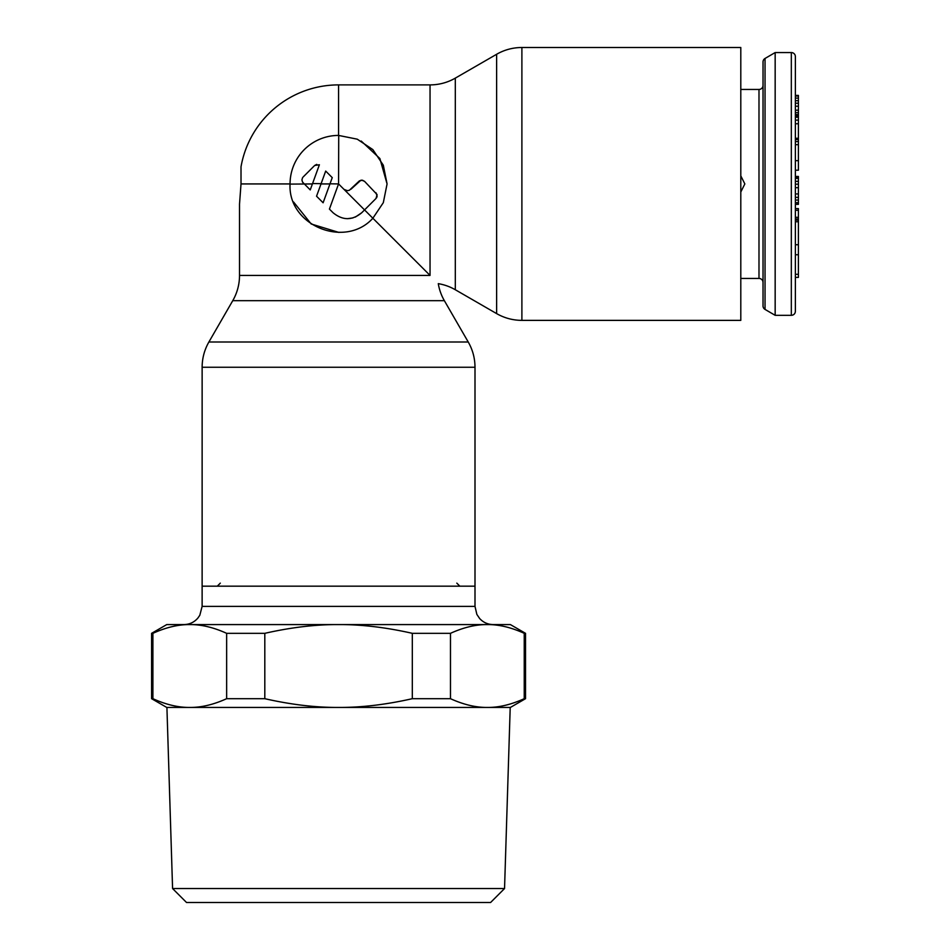 <?xml version="1.0" encoding="UTF-8"?>
<svg xmlns="http://www.w3.org/2000/svg" width="950" height="950" viewBox="0 0 950 950"><rect width="100%" height="100%" fill="white"/><g stroke="black" fill="none" stroke-linecap="round" stroke-linejoin="round"><path stroke-width="1.43" d="M740.798 175.857L744.836 183.932L740.798 192.019L744.836 183.932L740.798 175.857M798.404 244.732L795.376 244.732L795.376 204.357L795.376 208.608L798.404 208.608L798.404 277.388L795.376 277.388L795.376 311.279A4.037 4.037 0 0 1 791.326 315.317L775.164 315.317L775.164 52.559L791.326 52.559A4.037 4.037 0 0 1 795.376 56.596L795.376 92.981M775.164 315.317L765.035 309.415A4.037 4.037 0 0 1 763.028 305.924L763.028 61.952A4.037 4.037 0 0 1 765.035 58.461L775.164 52.559M740.798 89.442L758.991 89.442A4.037 4.037 0 0 0 763.028 85.393M763.028 282.471A4.037 4.037 0 0 0 758.991 278.433L740.798 278.433M795.376 177.092L798.404 177.092L798.404 176.451L795.376 176.451L795.376 197.362L798.404 197.362L798.404 204.357L795.376 204.357L798.404 203.87M795.376 311.279L795.376 56.596M798.404 200.058L795.376 200.058L795.376 203.87M798.404 114.534L795.376 114.534L795.376 170.216L798.404 170.216L798.404 95.416L795.376 95.416M798.404 106.222L795.376 106.222L795.376 112.623L798.404 112.623M798.404 98.123L795.376 98.123L795.376 103.218L798.404 103.218M798.404 177.092L798.404 197.362M795.376 274.301L798.404 274.301M795.376 254.754L798.404 254.754M795.376 210.283L798.404 210.283M795.376 221.73L798.404 221.73M795.376 220.056L798.404 220.056M795.376 218.987L798.404 218.987M795.376 217.312L798.404 217.312M795.376 202.659L798.404 202.659M795.376 193.942L798.404 193.942M795.376 187.696L798.404 187.696M795.376 184.193L798.404 184.193M795.376 181.331L798.404 181.331M795.376 178.386L798.404 178.386M795.376 177.472L798.404 177.472M795.376 160.657L798.404 160.657M795.376 144.673L798.404 144.673M795.376 141.55L798.404 141.55M795.376 139.496L798.404 139.496M795.376 138.32L798.404 138.32M795.376 138.261L798.404 138.261M795.376 120.139L798.404 120.139M795.376 123.761L798.404 123.761M795.376 117.23L798.404 117.23M795.376 115.936L798.404 115.936M795.376 110.188L798.404 110.188M795.376 100.688L798.404 100.688M795.376 96.033L798.404 96.033M475 367.258L202.136 367.258L202.124 606.385L475 606.385L475 367.258C474.964 358.245 472.708 349.826 468.231 342L444.374 300.687A50.528 50.528 0 0 1 438.282 283.658A50.528 50.528 0 0 1 455.311 289.75L496.624 313.607L496.624 54.281L455.311 78.126A50.528 50.528 0 0 1 430.041 84.894L338.568 84.894A99.038 99.038 0 0 0 241.015 166.808L241.015 183.932L239.519 204.143L241.015 183.932L239.519 204.143L241.015 183.932L290.059 183.932A48.509 48.509 0 0 1 338.568 135.423L357.247 139.175L372.839 149.601L383.313 165.205L387.077 183.932L383.313 202.671L372.863 218.239L430.041 275.417C440.848 286.211 440.848 286.211 430.041 275.417L430.041 84.894M496.624 313.607C504.45 318.072 512.881 320.328 521.894 320.376L740.798 320.376L740.798 47.5L521.894 47.5C512.881 47.536 504.45 49.792 496.624 54.269L496.624 54.269M391.376 236.752L395.77 241.146M398.359 243.734L399.202 244.578L398.359 243.734M239.519 204.143L239.519 275.417A50.528 50.528 0 0 1 232.75 300.687L208.893 342C204.428 349.826 202.172 358.245 202.124 367.258L202.124 367.258M302.563 177.697L301.91 179.918L302.599 182.162L310.234 189.917L312.419 183.932L290.059 184.11M376.996 194.465L364.551 181.343L362.484 180.227L359.444 180.833L349.339 190.297L347.403 190.677L344.019 189.382L364.551 209.926L375.986 198.491L377.079 194.809M377.114 196.27L375.986 192.767M361.214 141.039L379.881 158.543L387.077 183.932L383.325 202.647L372.863 218.239C345.099 248.983 287.672 225.601 290.059 183.932M355.359 217.063L361.689 212.776C352.26 220.602 342.724 220.602 333.106 212.776L329.412 209.083L338.568 183.932L343.829 189.204L338.568 183.932L330.006 183.801M361.689 212.776L364.551 209.926L372.863 218.239M316.552 196.223L321.017 183.932L316.552 196.223L323.107 202.777L329.959 183.932L321.017 183.932L325.696 171.071L332.251 177.626L329.959 183.932M338.936 232.441L311.208 223.986L293.526 201.946M303.098 177.044L314.652 165.49L319.39 164.766L312.419 183.932M347.261 218.702L352.913 217.93M321.112 183.671L312.562 183.54L310.234 189.917M360.905 180.227L350.978 189.204M364.551 181.343L361.713 180.156M376.521 197.826L377.008 196.757M338.568 183.932L338.723 135.423M302.373 181.794L303.098 182.768M316.742 164.374L314.652 165.49M475 586.174L202.124 586.174L475 586.174M385.047 230.422L376.473 221.849M504.545 888.547L172.579 888.547L186.533 902.5L490.592 902.5L504.545 888.547L510.209 707.441L487.35 707.441C498.857 707.548 511.147 704.627 524.234 698.689L524.234 633.329L525.528 633.329L510.376 624.578L487.35 624.578C498.857 624.471 511.147 627.392 524.234 633.329M151.596 698.689L152.902 698.689L152.902 633.329C165.977 627.392 178.268 624.471 189.774 624.578L166.761 624.578L151.596 633.329L151.596 698.689L166.761 707.441L189.774 707.441C201.281 707.548 213.572 704.627 226.646 698.689L226.646 633.329C213.572 627.392 201.281 624.471 189.774 624.578L487.35 624.578C475.855 624.471 463.564 627.392 450.478 633.329L412.312 633.329C386.151 627.392 361.57 624.471 338.568 624.578L336.633 624.578M226.646 698.689L264.812 698.689C290.973 704.627 315.554 707.548 338.568 707.441L510.376 707.441L525.528 698.689L525.528 633.329M264.812 698.689L264.812 633.329L226.646 633.329M264.812 633.329C290.973 627.392 315.554 624.471 338.568 624.578M450.478 633.329L450.478 698.689L412.312 698.689L412.312 633.329M524.234 698.689L525.528 698.689M151.596 633.329L152.902 633.329M152.902 698.689C165.977 704.627 178.268 707.548 189.774 707.441L338.568 707.441C361.57 707.548 386.151 704.627 412.312 698.689M450.478 698.689C463.564 704.627 475.855 707.548 487.35 707.441M189.774 707.441L166.915 707.441L172.579 888.547M791.326 52.559L791.326 315.317M765.035 309.415L765.035 58.461M758.991 278.433L758.991 89.442M521.894 320.376L521.894 47.512M468.231 342L208.905 342M239.519 275.417L430.041 275.417M338.568 84.894L338.568 135.423M455.311 78.126L455.311 289.75M232.75 300.687L444.374 300.687M456.808 583.134L459.836 586.174M475 606.385L476.853 614.389L479.643 618.521C483.301 622.464 487.813 624.482 493.192 624.578M202.124 606.385L199.809 615.268L197.861 618.094C194.18 622.297 189.537 624.459 183.932 624.578M220.317 583.134L217.289 586.174"/></g></svg>
